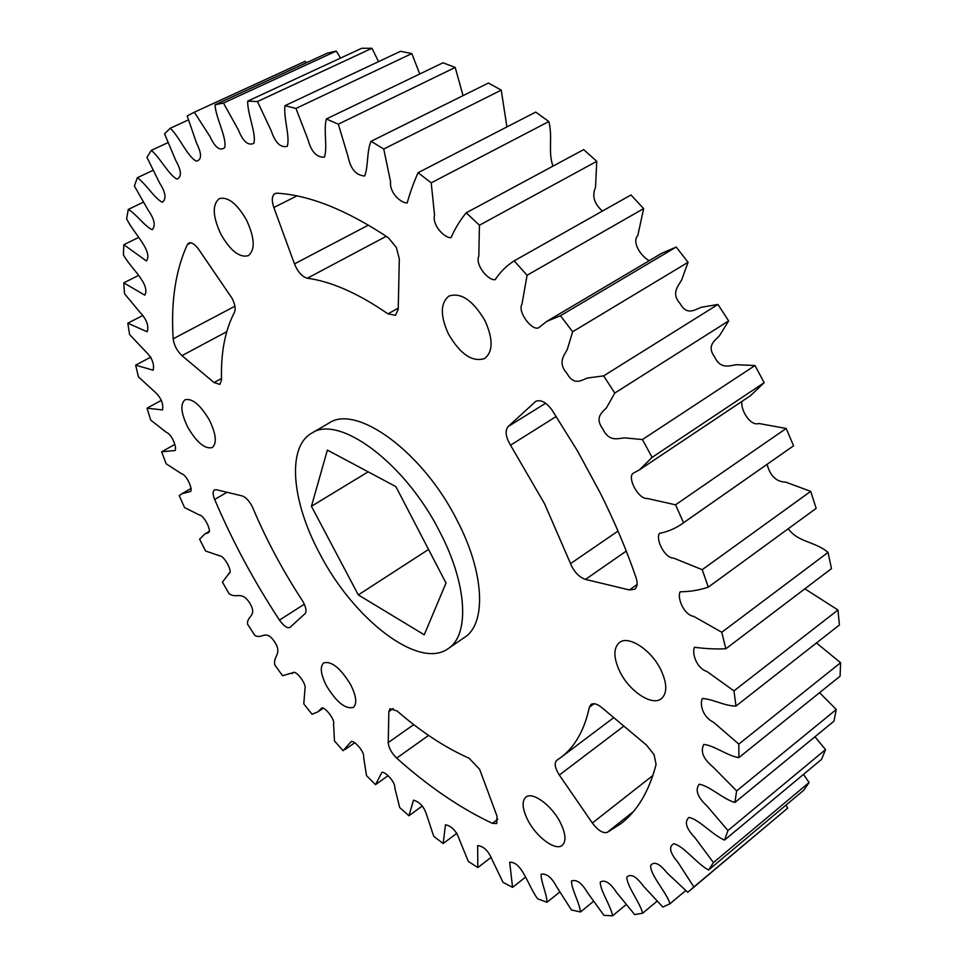 <?xml version="1.0" encoding="UTF-8"?>
<svg xmlns="http://www.w3.org/2000/svg" width="964" height="964" viewBox="0 0 964 964"><rect width="100%" height="100%" fill="white"/><g stroke="black" fill="none" stroke-linecap="round" stroke-linejoin="round"><path stroke-width="1.45" d="M527.814 820.123C522.271 808.917 521.62 801.241 525.862 797.132C532.381 791.227 551.685 805.265 560.313 822.497C565.772 833.655 566.422 841.259 562.277 845.308C555.589 851.345 536.333 837.089 527.814 820.123M619.9 671.727C613.393 657.918 613.225 648.194 619.382 642.542C628.323 634.987 651.194 649.748 660.834 669.763C667.209 683.488 667.401 693.116 661.424 698.659C652.23 706.467 629.432 691.405 619.9 671.727M654.074 754.655L656.086 764.452C649.182 790.986 637.566 810.652 621.238 823.461L607.2 832.402C602.849 833.486 597.897 830.366 592.342 823.039L559.337 775.056C554.963 768.127 554.071 763.235 556.662 760.379L560.807 757.499C574.833 747.028 584.353 730.29 589.378 707.263L591.004 704.479C593.595 702.876 597.15 703.865 601.644 707.443L646.519 745.124L654.074 754.655M448.441 334.002C440.138 315.698 440.307 303.058 448.935 296.056C461.069 292.188 473.119 300.455 485.073 320.843C493.219 339.135 493.086 351.679 484.687 358.5C472.408 362.476 460.322 354.306 448.441 334.002M221.009 234.457C212.634 216.551 212.056 204.609 219.262 198.656C227.865 196.403 236.951 203.537 246.531 220.057C254.797 238.012 255.388 249.881 248.314 255.665C239.638 257.978 230.541 250.905 221.009 234.457M600.379 493.219C614.646 521.765 626.552 549.926 636.071 577.701C637.819 583.232 637.349 587.088 634.686 589.257L629.432 589.956L585.485 579.4C579.015 577.159 574.038 571.893 570.543 563.615L544.588 503.811L510.534 445.199C505.654 436.969 504.847 430.763 508.124 426.57L535.719 401.386C540.744 399.301 546.178 402.205 552.047 410.098L577.605 451.116L600.379 493.219M396.312 247.35L399.313 258.834L398.24 309.215L395.481 315.3L387.986 313.866C358.319 293.393 331.447 281.512 307.347 278.222C302.166 276.801 297.864 272.029 294.466 263.895L273.824 207.501C271.474 200.355 271.86 195.716 274.981 193.571L277.066 193.186C309.492 195.138 346.558 209.971 388.275 237.674L396.312 247.35M187.968 427.558C181.039 413.46 180.039 404.205 184.98 399.783C192.137 397.999 200.235 404.711 209.284 419.906C216.141 434.029 217.141 443.235 212.261 447.549C205.043 449.344 196.945 442.681 187.968 427.558M232.143 298.418C235.096 304.395 235.867 309.01 234.481 312.276C225.01 330.411 220.696 352.993 221.551 380.045L219.876 384.407L214.044 382.563L181.979 355.644C176.99 350.872 174.062 345.257 173.171 338.81C170.809 301.865 175.532 270.462 187.317 244.615L188.751 243.061C191.583 242.085 194.933 244.229 198.777 249.495L232.143 298.418M326.459 685.778C320.675 674.258 319.759 666.63 323.723 662.883C331.544 660.858 340.521 668.1 350.631 684.621C356.355 696.129 357.258 703.72 353.354 707.395C345.449 709.408 336.484 702.202 326.459 685.778M251.773 505.702L252.93 508.112C266.257 539.695 282.657 570.399 302.118 600.235L303.491 602.56C306.178 607.935 306.709 611.634 305.058 613.658L289.923 627.468C287.139 628.444 283.645 625.985 279.464 620.093C253.906 581.147 232.312 540.949 214.683 499.497C212.719 494.532 212.634 491.339 214.43 489.929L216.394 489.736L242.133 495.906C245.471 497.014 248.688 500.28 251.773 505.702M479.626 769.308L497.014 816.134L496.737 823.509L492.387 823.34C460.394 808.302 428.498 786.552 396.674 758.114C391.492 752.992 388.673 747.811 388.227 742.581L388.866 711.589L390.071 708.673L397.168 711.058C421.34 731.989 445.308 747.703 469.046 758.198L479.626 769.308M448.115 648.664L464.576 637.373C486.543 623.696 484.627 572.929 457.129 520.427C422.822 451.815 356.319 403.783 328.881 423.148L311.649 433.21C338.653 414.062 405.037 462.696 439.692 531.646C467.444 584.413 469.781 635.204 448.115 648.664C418.762 670.125 353.294 618.972 319.699 553.577C291.803 501.943 286.573 447.212 311.649 433.21M693.875 886.952L787.733 808.097L689.513 890.832L693.875 886.952L677.921 862.286C669.896 852.899 668.498 846.717 673.703 843.753C683.584 845.753 696.695 863.672 708.564 870.034L713.456 862.587L694.875 837.596C686.163 828.486 684.175 821.774 688.911 817.448C698.852 819.135 712.673 835.149 724.542 840.078L727.965 830.534L706.853 805.808C697.514 797.12 694.948 789.938 699.153 784.25C709.143 785.588 723.253 799.18 734.881 802.494L736.641 790.902L713.203 767.151C703.322 759.029 700.177 751.45 703.792 744.413C713.782 745.317 727.736 756.053 738.894 757.608L738.81 744.112L713.384 722.132C702.876 717.24 699.478 704.238 702.346 698.49C712.239 698.84 725.579 706.359 736.002 706.046L733.953 690.875L706.998 671.534C696.611 668.293 691.622 653.243 694.502 647.266C705.058 648.712 715.505 649.218 725.844 648.784L721.771 632.264L693.815 616.418C683.825 614.96 676.897 597.692 680.162 591.8C690.055 591.691 699.43 590.137 708.299 587.136L702.226 569.688L810.688 491.363L785.732 482.133C776.321 481.843 770.116 475.915 767.127 464.347M702.226 569.688L673.848 558.18C664.497 558.385 655.255 538.731 659.533 533.357C667.582 531.754 674.921 528.694 681.56 524.175L793.589 445.79L786.178 428.474L758.921 423.509C750.221 426.558 740.304 409.579 741.931 401.398M810.688 491.363L816.171 508.353L708.299 587.136M721.771 632.264L828.028 552.42C814.917 541.202 798.096 542.575 788.299 528.706M828.028 552.42L831.486 568.603L725.844 648.784M733.953 690.875L837.957 609.995L804.856 588.823M837.957 609.995L839.403 624.985L736.002 706.046M738.81 744.112L840.596 662.714L816.448 642.976M840.596 662.714L840.09 676.162L738.894 757.608M736.641 790.902L836.282 709.504L819.557 692.682M836.282 709.504L833.944 721.18L734.881 802.494M727.965 830.534L825.558 749.582L814.942 736.785M825.558 749.582L821.581 759.331L724.542 840.078M713.456 862.587L809.109 782.515L803.47 774.405M809.109 782.515L803.711 790.263L708.564 870.034M787.733 808.097L785.997 805.109M306.311 62.805L305.214 61.274L194.318 112.198L209.923 136.442C215.08 147.564 219.997 151.3 224.66 147.661C227.106 137.96 215.948 118.367 214.972 104.811L223.455 103.028L336.279 51.068L327.29 53.153L214.972 104.811M340.521 58.105L336.279 51.068M681.56 524.175L683.548 522.729L675.571 504.823L647.266 498.46C638.505 499.665 626.769 477.349 633.24 473.204L639.421 469.878L652.11 457.37L642.422 439.56L624.539 437.861C617.816 438.439 609.055 442.139 602.886 429.028C594.173 417.147 602.367 412.472 606.573 407.664L614.779 393.059L603.657 375.876L587.413 378.033C581.473 380.178 574.134 386.142 566.856 373.309C557.493 362.392 564.181 355.511 567.302 349.366L572.664 331.749L560.47 315.722L546.841 321.349L538.563 327.808C531.983 331.086 517.21 311.758 521.97 304.214L527.079 275.27L514.173 260.858C506.606 265.678 500.268 271.944 495.147 279.68C488.435 280.873 474.915 264.943 478.807 256.255L479.445 225.227L466.227 212.803C460.129 220.178 455.068 228.48 451.019 237.722C444.308 238.012 431.956 225.094 434.547 215.129L431.209 182.847L418.075 172.701C413.725 182.437 410.098 192.523 407.169 202.958C400.578 202.994 389.396 192.68 390.541 181.666L383.756 149.01L371.056 141.298C366.657 150.987 368.429 166.808 364.645 175.99C356.065 175.436 350.51 168.893 347.992 156.349L338.316 124.175L326.362 118.97C323.35 130.032 327.748 147.649 324.398 157.12C316.734 157.662 311.239 151.758 307.926 139.394L295.948 108.438L284.983 105.679C283.368 117.861 290.236 136.695 287.26 146.323C280.572 147.974 275.21 142.756 271.185 130.694L257.46 101.545L247.676 101.148L361.741 48.272L371.959 48.284L378.563 61.636M284.983 105.679L400.518 51.297L411.821 53.586L419.75 73.987M326.362 118.97L443.018 62.781L455.201 67.456L463.057 95.629M371.056 141.298L488.423 83.037L501.232 90.122L506.919 126.923M418.075 172.701L535.707 112.089L548.841 121.548C552.926 137.635 547.805 151.312 552.95 166.145M466.227 212.803L583.678 149.625L596.764 161.313L595.511 187.365C591.824 195.825 594.137 203.729 602.428 211.068M514.173 260.858L630.974 194.957L643.639 208.61L637.831 235.457C631.553 242.277 641.012 256.412 649.266 260.666M560.47 315.722L676.21 247.037L661.87 253.195L546.841 321.349M676.21 247.037L688.055 262.304L681.681 279.922C678.174 286.139 670.932 293.237 680.102 303.6C687.007 315.951 694.887 309.709 701.105 307.323L717.975 304.443L728.639 320.904L719.506 335.701C714.939 340.654 706.263 345.666 714.698 356.993C720.47 369.682 729.688 365.597 736.641 364.705L754.993 365.537L764.163 382.684L750.51 395.662L639.421 469.878M247.676 101.148C247.399 114.162 256.508 133.586 253.869 143.323C248.194 146.022 243.024 141.551 238.373 129.899L223.455 103.028M689.513 890.832L687.73 892.303L667.028 872.866C659.424 863.395 653.966 860.96 650.652 865.564C650.146 875.059 665.955 891.411 670.016 903.738L662.834 907.04L643.205 885.904C636.228 876.312 630.757 873.384 626.793 877.132C626.901 886.362 639.71 901.894 642.663 913.209L634.661 914.583L616.514 892.387C610.248 882.795 604.826 879.361 600.247 882.084C600.211 890.7 610.742 905.57 612.586 915.8L603.958 915.366L587.462 892.544C581.894 883.036 576.568 879.18 571.483 880.963C571.327 889.025 579.641 902.894 580.461 911.992L571.387 909.908L556.686 886.856C551.794 877.517 546.612 873.3 541.117 874.191C540.768 881.711 547.034 894.351 546.937 902.316L537.575 898.725C527.995 885.771 521.994 861.515 509.691 862.25L512.559 887.338L503.051 882.373L492.182 859.888C488.543 850.995 483.711 846.235 477.662 845.609L477.831 867.576L468.299 861.394L459.406 839.596C456.334 830.956 451.694 826.015 445.476 824.762L443.163 843.548L433.728 836.294L426.823 815.424C424.268 807.025 419.822 801.928 413.484 800.156L408.953 815.761L399.699 807.555L394.782 787.817C395.481 782.153 385.6 771.851 382.009 772.236L375.502 784.672L366.513 775.634L363.609 757.186C364.886 752.269 354.692 740.593 351.33 741.412L343.124 750.715L334.472 740.955L333.58 723.916C335.255 719.626 324.735 706.491 321.663 708.082L317.987 711.794L312.059 714.264L303.805 703.901L304.998 688.38C306.769 684.307 295.876 669.86 293.164 672.643L282.548 675.728L274.764 664.847C272.945 655.484 282.838 654.399 274.342 641.373C265.425 628.757 262.22 639.674 254.821 635.445L247.567 624.142C246.663 615.466 257.653 616.647 249.869 603.271C241.554 590.137 236.734 599.126 229.107 593.752L222.431 582.136L229.131 573.375C233.083 572.351 224.504 556.132 220.021 555.927L205.609 551.022L199.584 539.177L204.826 534.032L208.694 532.526C211.658 530.622 203.994 515.258 199.464 515.041L184.558 507.594L179.244 495.617L181.931 493.725L190.607 491.471C192.896 488.917 186.401 474.481 181.521 473.722L166.17 463.817L161.639 451.815L175.135 450.501C177.075 447.501 171.713 433.945 166.411 432.39L150.721 420.099L147.022 408.182L162.567 409.941C163.579 403.386 160.831 397.216 154.324 391.444L138.43 376.864L135.659 365.151L153.155 370.224C154.565 363.97 152.023 357.68 145.516 351.366L129.598 334.556L127.814 323.193L147.155 331.797C149.046 325.953 146.745 319.566 140.25 312.637L124.489 293.707L123.778 282.85L144.829 295.189C150.444 284.031 131.176 268.872 123.404 254.906L123.838 244.711L146.432 260.967C153.264 251.23 133.695 233.589 126.609 218.768L128.272 209.429C135.996 213.719 144.937 226.552 152.192 229.745C155.819 225.721 154.493 219.238 148.239 210.321L134.382 186.016L137.346 177.725C145.66 183.401 154.65 198.656 162.338 202.223C166.591 199.018 165.688 192.619 159.626 183.015L146.962 157.409L151.276 150.396C160.12 157.53 168.833 175.159 177.002 179.099C181.907 176.846 181.473 170.604 175.701 160.361L164.543 133.767L170.242 128.272C179.521 136.888 187.643 156.987 196.331 161.108C201.85 159.904 201.922 153.891 196.511 143.058L187.209 115.945L194.318 112.198M670.016 903.738L685.705 890.567M642.663 913.209L657.038 901.22M612.586 915.8L626.082 904.654M580.461 911.992L593.438 901.424M546.937 902.316L559.698 892.086M512.559 887.338L525.428 877.216M477.831 867.576L491.206 857.273M443.163 843.548L456.96 833.173M408.953 815.761L422.365 805.916M375.502 784.672L387.902 775.815M161.639 451.815L174.677 444.488M147.022 408.182L161.325 400.385M135.659 365.151L150.866 357.09M127.814 323.193L142.961 315.397M123.778 282.85L138.491 275.463M123.838 244.711L138.503 237.518M128.272 209.429L143.238 202.235M137.346 177.725L152.963 170.363M151.276 150.396L167.929 142.66M170.242 128.272L188.39 119.91M257.46 101.545L371.959 48.284M295.948 108.438L411.821 53.586M338.316 124.175L455.201 67.456M383.756 149.01L501.232 90.122M431.209 182.847L548.841 121.548M479.445 225.227L596.764 161.313M527.079 275.27L643.639 208.61M572.664 331.749L688.055 262.304M603.657 375.876L717.975 304.443M614.779 393.059L728.639 320.904M642.422 439.56L754.993 365.537M652.11 457.37L764.163 382.684M683.548 522.729L793.589 445.79M675.571 504.823L786.178 428.474M327.374 450.08L395.891 486.627L446.007 583.039L424.256 634.794L358.307 594.909L311.444 506.281L327.374 450.08M311.444 506.281L368.152 471.83M358.307 594.909L428.558 549.456M510.534 445.199L556.24 416.448M492.387 823.34L497.822 819.231M388.866 711.589L393.216 708.576M388.227 742.581L413.749 724.615M396.674 758.114L428.594 735.424M279.464 620.093L304.311 604.223M214.683 499.497L226.986 492.279M173.171 338.81L234.927 306.215M181.979 355.644L226.721 331.712M214.044 382.563L221.503 378.478M187.317 244.615L190.872 242.832M273.824 207.501L296.9 195.909M294.466 263.895L368.417 225.118M307.347 278.222L386.239 236.313M387.986 313.866L398.265 308.131M534.948 401.964L536.574 400.964M508.124 426.57L545.624 403.253M570.543 563.615L618.02 531.08M585.485 579.4L626.263 551.071M629.432 589.956L637.071 584.521M589.378 707.263L594.137 703.732M559.337 775.056L623.853 726.097M592.342 823.039L652.905 775.466M607.2 832.402L633.288 811.7M181.931 493.725L191.197 488.362M204.826 534.032L209.598 531.188M228.348 573.797L229.528 573.074M291.911 673.607L293.887 672.306M317.987 711.794L323.579 708.01M344.859 749.631L354.86 742.678M560.807 757.499L613.767 717.626"/></g></svg>
